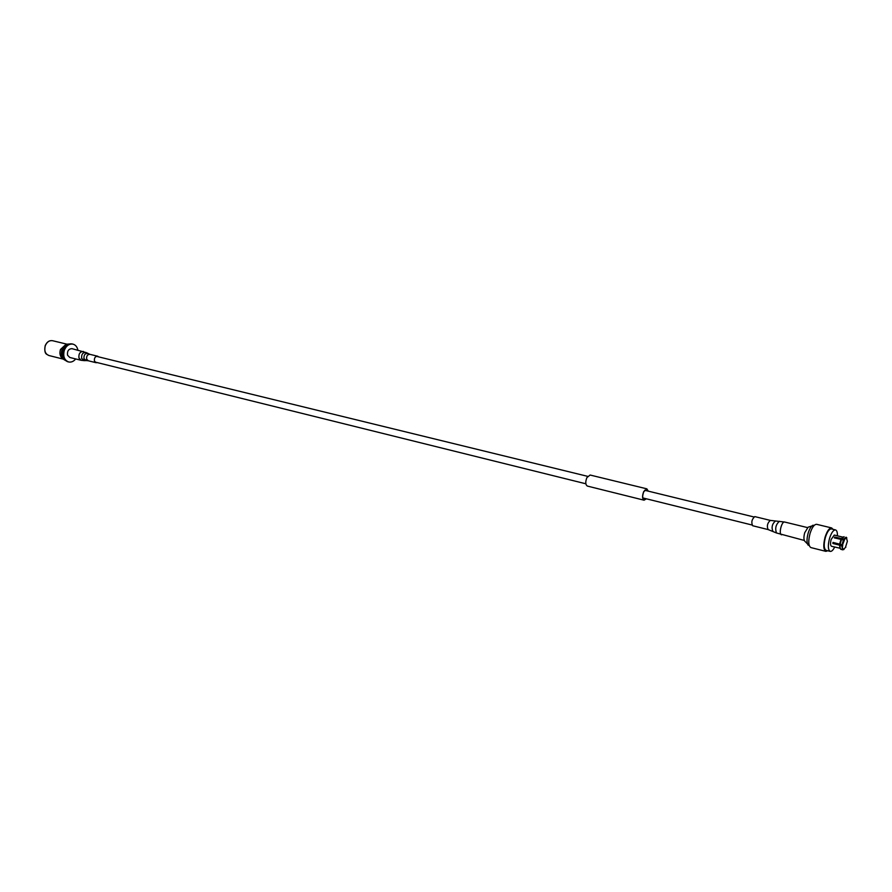 <?xml version="1.0" encoding="UTF-8"?>
<svg xmlns="http://www.w3.org/2000/svg" width="892" height="892" viewBox="0 0 892 892"><rect width="100%" height="100%" fill="white"/><g stroke="black" fill="none" stroke-linecap="round" stroke-linejoin="round"><path stroke-width="1.34" d="M69.175 344.011L66.097 344.279L60.466 349.486C59.318 353.455 60.02 356.499 62.563 358.629L65.161 360.301M66.889 345.148L62.875 350.021L63.666 358.227M68.138 344.033C65.328 344.535 63.265 346.442 61.961 349.753C60.701 354.113 61.459 357.458 64.257 359.799M68.929 344.078C65.93 344.401 63.733 346.319 62.317 349.831C61.013 354.458 61.905 357.882 64.971 360.123M73.01 344.145L72.085 343.922C68.26 343.409 65.372 345.438 63.41 350.01C61.905 355.975 63.343 359.877 67.703 361.728L68.617 361.962C64.257 360.112 62.83 356.198 64.335 350.244C66.287 345.661 69.186 343.632 73.01 344.145C75.586 344.903 77.214 346.888 77.872 350.099M75.697 358.941C73.623 361.483 71.26 362.487 68.617 361.962M648.127 491.113L646.789 489.095L643.801 491.693C642.229 495.896 642.34 498.65 644.124 499.933L646.243 498.773M648.283 491.157L646.845 488.838L643.723 491.559C642.084 495.963 642.184 498.84 644.057 500.189L646.399 498.806M646.845 488.838L590.091 475.023L586.891 477.633C585.252 481.914 585.408 484.724 587.371 486.073L644.057 500.189M809.312 545.77L804.696 541.098C803.67 539.459 803.681 536.683 804.718 532.736L808.119 527.183L814.385 525.187M808.096 545.112C806.647 542.793 806.658 538.801 808.152 533.16C809.523 528.811 811.14 526.157 813.002 525.21M830.24 551.39L826.126 550.353C823.851 548.881 823.617 544.544 825.401 537.352C827.252 531.699 829.248 528.889 831.4 528.923L835.525 529.926C833.373 529.893 831.389 532.702 829.538 538.367C827.743 545.57 827.977 549.918 830.24 551.39C831.634 551.602 833.106 550.152 834.667 547.052M837.432 535.824C837.488 532.357 836.852 530.383 835.525 529.926M827.765 550.765L825.869 551.356L810.917 547.588C808.386 545.971 808.096 541.254 810.048 533.438C812.054 527.306 814.262 524.273 816.648 524.318L831.634 527.93L833.039 529.324M825.869 551.356C823.394 549.74 823.126 545.001 825.089 537.129C827.107 530.963 829.292 527.897 831.634 527.93M846.263 537.397L847.378 541.288L845.46 547.331M846.497 537.452L846.831 538.01M842.527 549.595L842.461 545.971L841.87 546.004L842.527 549.595L840.576 549.115L839.517 545.135L832.883 543.484L832.983 542.425L842.572 544.9L844.523 539.682L834.767 537.051L844.434 539.236L846.787 537.965M843.966 538.846L846.062 537.185L846.452 537.731M842.026 538.367L844.111 536.716M834.823 537.307L834.477 537.909M843.988 540.061L834.321 537.876L834.767 537.051M841.981 544.934L843.52 539.671M841.87 546.004L839.929 545.514M844.01 549.472L840.922 549.338M845.861 547.164L842.862 549.829M833.117 542.459L833.039 543.373L842.728 545.77L842.572 544.9M840.03 544.455L841.58 539.203M843.587 548.87L843.397 549.517M842.907 537.162L836.685 535.646M841.412 538.668L843.274 536.917M840.086 548.257L839.517 545.135M842.918 537.151L834.276 535.055L831.154 539.47C830.218 543.228 830.341 545.503 831.511 546.272L840.041 548.245M839.628 544.064L840.966 539.504M97.273 362.598L96.035 362.698L94.441 361.048C94.106 357.993 95.165 356.387 97.629 356.22L98.689 356.878M81.183 360.312L69.777 357.469L67.558 355.217C67.078 351.058 68.539 348.872 71.94 348.66L86.368 352.63C82.923 352.128 81.35 354.079 81.651 358.484L84.394 360.647L81.183 360.312L78.975 358.049C78.507 353.868 79.968 351.66 83.369 351.437M754.989 516.658L754.777 516.613C751.811 519.278 751.097 522.311 752.647 525.734L752.759 525.745M48.926 355.518C46.93 354.113 43.831 354.76 45.157 345.739C46.863 341.881 49.328 340.209 52.572 340.711C49.339 340.265 46.908 341.948 45.269 345.75C44.02 350.712 45.236 353.968 48.926 355.518L63.276 359.119M96.035 362.698L88.275 360.769L86.669 359.13C86.334 356.086 87.394 354.481 89.858 354.325L86.368 352.63M88.275 360.769L86.357 360.569L83.982 358.695C83.725 354.871 85.086 353.176 88.074 353.611M770.498 520.449L770.298 520.404C767.365 523.091 766.641 526.157 768.146 529.58L768.268 529.603M775.349 521.118L775.315 521.118C772.193 523.927 771.357 527.306 772.818 531.242L773.085 531.309M779.452 521.285L779.407 521.285C775.817 524.541 774.858 528.443 776.531 532.992L768.146 529.58L752.647 525.734M784.815 522.076L784.536 522.01C781.526 521.419 778.493 534.364 781.537 534.776L781.704 534.799M753.918 516.959L644.671 490.265M587.683 476.35L96.381 356.321M751.945 524.987L642.786 497.914M585.854 483.787L94.976 362.029M66.956 344.178L52.572 340.711M841 549.372L842.94 549.851M839.907 547.989L840.353 548.792M97.629 356.22L89.858 354.325M86.357 360.569L84.394 360.647M754.888 516.624L770.409 520.415L784.67 522.032L807.483 527.585M804.316 540.452L776.531 532.992"/></g></svg>
